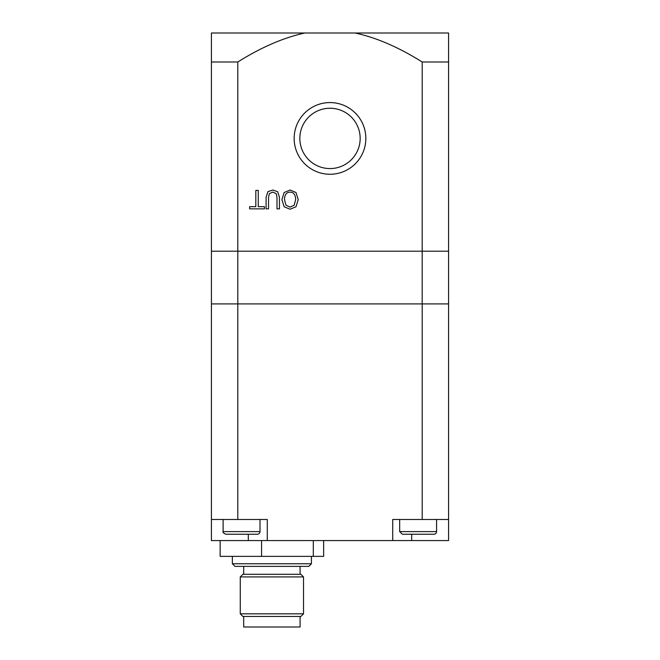 <?xml version="1.0" encoding="UTF-8"?>
<svg xmlns="http://www.w3.org/2000/svg" width="660" height="660" viewBox="0 0 660 660"><rect width="100%" height="100%" fill="white"/><g stroke="black" fill="none" stroke-linecap="round" stroke-linejoin="round"><path stroke-width="0.99" d="M220.143 540.565L220.143 556.372L261.558 556.372L261.558 540.565M313.31 540.565L313.31 556.372L261.558 556.372M323.639 540.565L323.639 556.372L313.31 556.372M255.824 190.41L258.274 190.41L258.274 206.671L264.462 206.671L264.462 208.857L249.637 208.857L249.637 206.671L255.824 206.671L255.824 190.41M267.853 191.722L272.778 190.022L277.678 191.722L279.444 197.348L279.444 208.857L276.994 208.857L276.994 197.348L276.202 193.619L272.778 192.109L269.338 193.619L268.546 197.282L268.546 208.857L266.096 208.857L266.096 197.348L267.853 191.722M285.978 205.21L290.053 207.124L294.154 205.21L295.663 199.633C295.498 194.716 293.626 192.217 290.053 192.142C286.489 192.217 284.625 194.716 284.468 199.633L285.978 205.21M290.07 209.245L284.122 206.745L281.911 199.633L284.122 192.53L290.07 190.022L296.018 192.53L298.221 199.633L296.002 206.745L290.07 209.245M304.862 33L211.414 33L211.414 61.99L237.798 61.99C261.228 47.297 283.577 37.628 304.862 33L355.138 33C376.423 37.628 398.772 47.297 422.202 61.99L422.194 303.913L448.585 303.913L448.585 540.565L392.716 540.565L392.716 519.478L448.585 519.478M237.798 61.99L237.798 251.204L448.585 251.204L448.585 303.913M365.838 138.41A35.838 35.838 0 0 1 330 174.256A35.838 35.838 0 0 1 294.162 138.41A35.838 35.838 0 0 1 330 102.572A35.838 35.838 0 0 1 365.838 138.41M436.573 531.605A2.632 2.632 0 0 1 433.933 534.237L402.311 534.237L399.671 531.605L436.573 531.605L436.573 519.478M427.251 534.237L422.689 534.237M260.007 531.605A2.632 2.632 0 0 1 257.367 534.237L225.745 534.237C223.41 533.033 222.535 532.15 223.113 531.605L260.007 531.605L260.007 519.478M246.122 534.237L232.427 534.237M211.414 540.565L211.414 519.478L267.284 519.478L267.284 540.565L211.414 540.565M211.414 61.99L211.414 303.913L237.798 303.913L237.798 519.478M211.414 303.913L211.414 519.478M211.414 251.204L237.798 251.204L237.806 303.913L422.202 303.913L422.202 519.478M299.838 138.41A30.162 30.162 0 0 0 330 168.572A30.162 30.162 0 0 0 360.162 138.41A30.162 30.162 0 0 0 330 108.248A30.162 30.162 0 0 0 299.838 138.41M311.421 556.372L311.421 563.755L232.361 563.755L232.361 556.372M311.421 563.755L308.789 566.387L234.993 566.387L232.361 563.755M243.697 574.291L243.697 566.387M303.517 576.931L300.877 574.291L242.905 574.291L240.265 576.931L303.517 576.931L303.517 613.825L240.265 613.825L240.265 576.931M303.517 613.825L300.877 616.457L242.905 616.457L240.265 613.825M300.085 616.457L300.085 627L243.697 627L243.697 616.457M267.284 540.565L392.716 540.565M422.202 61.99L448.585 61.99L448.585 33L355.138 33M448.585 61.99L448.585 251.204M248.309 540.565L248.309 534.237M411.691 540.565L411.691 534.237M399.671 519.478L399.671 531.605M223.113 519.478L223.113 531.605M300.085 566.387L300.085 574.291"/></g></svg>
